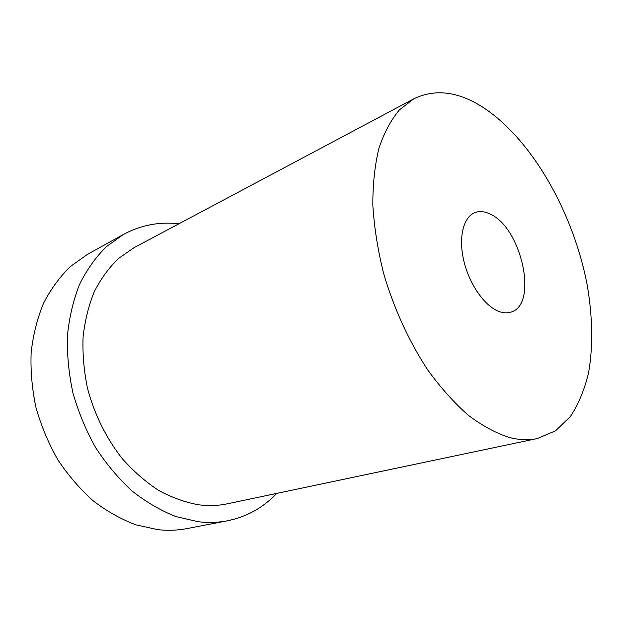 <?xml version="1.0" encoding="UTF-8"?>
<svg xmlns="http://www.w3.org/2000/svg" width="623" height="623" viewBox="0 0 623 623"><rect width="100%" height="100%" fill="white"/><g stroke="black" fill="none" stroke-linecap="round" stroke-linejoin="round"><path stroke-width="0.93" d="M498.641 311.329C484.577 305.963 469.376 284.283 463.862 261.029C458.271 237.776 463.255 217.232 474.695 212.708C479.391 210.87 484.546 211.322 490.161 214.078C521.638 227.629 538.599 305.052 510.79 312.139C507.099 313.299 503.049 313.026 498.641 311.329M509.645 437.564C519.52 440.04 528.725 440.368 537.26 438.553L555.576 430.781L570.427 416.491C578.526 404.132 584.592 389.5 588.618 372.585C593.228 346.053 592.559 315.861 587.1 284.532C573.082 211.337 530.438 136.749 480.73 105.91C456.776 91.277 434.496 88.887 413.906 98.761L399.561 109.741C391.08 119.78 384.212 132.582 378.963 148.149C374.812 165.165 372.772 184.213 372.834 205.294C374.197 227.224 377.772 249.862 383.566 273.209C393.752 308.175 409.116 341.708 427.845 370.078C440.811 387.911 454.323 402.995 468.387 415.331C482.482 425.906 496.235 433.312 509.645 437.564M413.906 98.761L134.179 247.596L118.534 258.436C109.025 267.625 100.942 278.699 94.299 291.657C88.63 305.566 84.892 320.705 83.077 337.09C82.454 353.934 83.934 371.035 87.524 388.402C94.353 414.24 106.385 438.491 122.303 458.684C133.509 471.315 145.595 481.867 158.569 490.363C171.808 497.528 185.117 502.333 198.503 504.778C208.456 506.078 218.019 505.759 227.2 503.828L537.26 438.553M178.832 223.836C159.395 221.531 140.954 225.051 123.51 234.404L106.229 246.794C95.732 257.221 86.838 269.759 79.549 284.384C73.358 300.06 69.324 317.115 67.455 335.532C66.934 354.464 68.771 373.66 72.977 393.113C78.506 412.364 86.13 430.633 95.833 447.929C106.572 464.33 118.705 478.729 132.224 491.126C146.28 502.161 160.82 510.634 175.85 516.553L198.2 521.731C208.331 522.923 218.089 522.604 227.473 520.789C246.856 516.779 263.264 507.644 276.69 493.408M123.51 234.404L87.461 254.386L70.267 266.605C59.8 276.822 50.907 289.01 43.571 303.183C37.318 318.33 33.175 334.753 31.15 352.447C30.441 370.599 32.046 388.97 35.97 407.551C41.204 425.922 48.501 443.335 57.861 459.797C68.242 475.396 80.024 489.078 93.201 500.837C106.922 511.288 121.174 519.302 135.946 524.862L157.993 529.682C168 530.757 177.672 530.391 187.001 528.584L227.473 520.789"/></g></svg>

